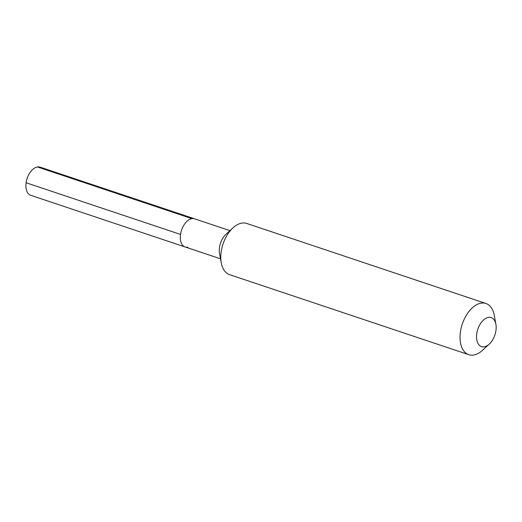<?xml version="1.0" encoding="UTF-8"?>
<svg xmlns="http://www.w3.org/2000/svg" width="522" height="522" viewBox="0 0 522 522"><rect width="100%" height="100%" fill="white"/><g stroke="black" fill="none" stroke-linecap="round" stroke-linejoin="round"><path stroke-width="0.78" d="M229.941 230.652L194.575 218.822A14.844 8.75 108.5 0 0 191.894 218.633A14.844 8.75 -71.5 0 0 180.951 232.277A14.844 8.75 -71.5 0 0 185.153 246.984A14.844 8.75 -71.5 0 1 180.951 232.277A14.844 8.75 -71.5 0 1 191.894 218.633A14.844 8.75 108.5 0 1 194.575 218.822L40.135 167.151A14.844 8.75 108.5 0 0 37.453 166.962L191.894 218.633M221.269 262.886L219.547 253.548A14.844 8.75 -71.5 0 1 225.993 234.274L232.988 227.853A26.994 15.908 -71.5 0 1 241.823 223.109A26.994 15.908 108.5 0 1 246.691 223.449L485.949 303.497A26.994 15.908 108.5 0 0 481.075 303.151A26.994 15.908 -71.5 0 0 461.18 327.96A26.994 15.908 -71.5 0 0 468.815 354.699L229.563 274.65A26.994 15.908 -71.5 0 1 221.269 262.886A26.994 15.908 -71.5 0 1 232.988 227.853M468.815 354.699A26.994 15.908 -71.5 0 0 473.689 355.038A26.994 15.908 108.5 0 0 482.524 350.295L489.258 344.109A15.295 9.011 108.5 0 0 495.9 324.253A15.295 9.011 108.5 0 0 488.435 317.396A15.295 9.011 -71.5 0 0 476.743 333.682A15.295 9.011 -71.5 0 0 484.253 346.797A15.295 9.011 108.5 0 0 489.258 344.109M495.9 324.253L494.243 315.262A26.994 15.908 108.5 0 0 485.949 303.497M187.835 247.167A14.844 8.75 -71.5 0 1 185.153 246.984L30.713 195.306A14.844 8.75 -71.5 0 1 26.511 180.599A14.844 8.75 -71.5 0 1 37.453 166.962M26.1 182.765L180.54 234.437M220.519 258.814L185.153 246.984"/></g></svg>
